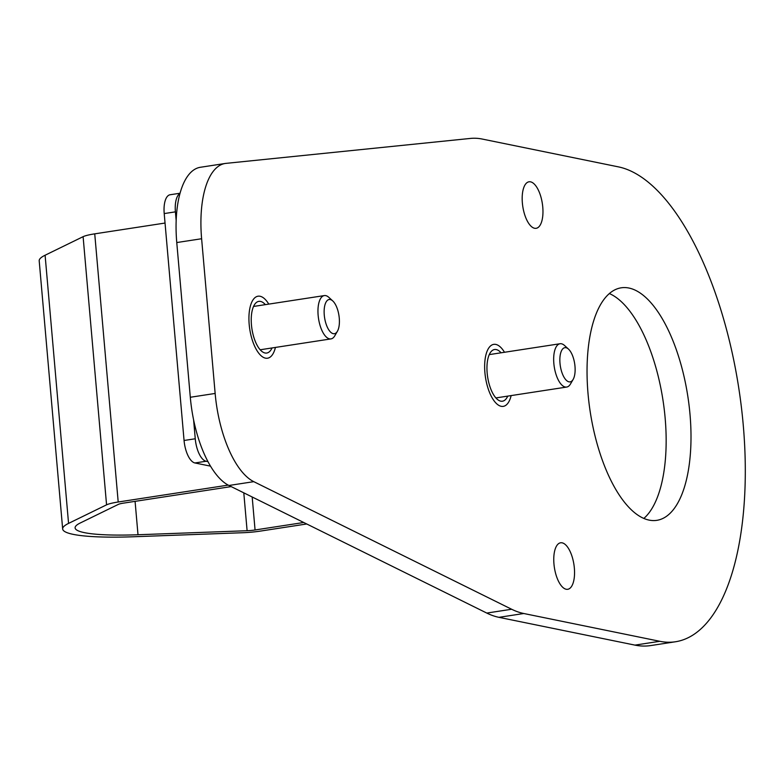 <?xml version="1.0" encoding="UTF-8"?>
<svg xmlns="http://www.w3.org/2000/svg" width="784" height="784" viewBox="0 0 784 784"><rect width="100%" height="100%" fill="white"/><g stroke="black" fill="none" stroke-linecap="round" stroke-linejoin="round"><path stroke-width="1.18" d="M659.775 641.292A240.472 101.018 81.3 0 0 675.524 641.753A240.472 101.018 81.3 0 0 741.38 407.063A240.472 101.018 81.3 0 0 618.272 166.845L482.278 139.062A209.103 87.837 81.3 0 0 470.449 138.425L225.929 163.376A83.643 35.133 81.3 0 0 225.184 163.474A83.643 35.133 81.3 0 0 201.615 238.738L215.149 393.45A83.643 35.133 81.3 0 0 253.781 481.66L511.638 609.246A209.103 87.837 81.3 0 0 523.79 613.509L659.775 641.292L634.932 645.114A240.472 101.018 81.3 0 0 650.671 645.575L675.524 641.753M588.029 393.656A117.62 49.412 -98.7 0 1 621.173 287.816A117.62 49.412 -98.7 0 1 690.018 414.491A117.62 49.412 -98.7 0 1 656.874 520.331A117.62 49.412 -98.7 0 1 588.029 393.656M501.094 352.8A26.137 10.976 81.3 0 0 494.537 349.527A26.137 10.976 81.3 0 0 487.168 373.047A26.137 10.976 81.3 0 0 502.466 401.202A26.137 10.976 81.3 0 0 507.748 396.106M265.374 304.643A26.137 10.976 81.3 0 0 258.818 301.37A26.137 10.976 81.3 0 0 251.448 324.89A26.137 10.976 81.3 0 0 266.746 353.035A26.137 10.976 81.3 0 0 272.028 347.949M522.369 202.968A23.52 9.878 81.3 0 0 536.138 228.311A23.52 9.878 81.3 0 0 542.773 207.143A23.52 9.878 81.3 0 0 529.004 181.8A23.52 9.878 81.3 0 0 522.369 202.968M553.955 563.961A23.52 9.878 81.3 0 0 567.724 589.294A23.52 9.878 81.3 0 0 574.358 568.126A23.52 9.878 81.3 0 0 560.589 542.793A23.52 9.878 81.3 0 0 553.955 563.961M609.335 293.549A117.62 49.412 -98.7 0 1 665.165 418.303A117.62 49.412 -98.7 0 1 643.86 518.41M225.184 163.474L200.332 167.286A83.643 35.133 81.3 0 0 176.763 242.55L190.306 397.263A83.643 35.133 81.3 0 0 228.928 485.482L486.786 613.068A209.103 87.837 81.3 0 0 498.938 617.331L634.932 645.114M511.148 395.587A31.37 13.171 -98.7 0 1 503.259 406.367A31.37 13.171 -98.7 0 1 484.904 372.586A31.37 13.171 -98.7 0 1 493.744 344.362A31.37 13.171 -98.7 0 1 504.494 352.281M275.429 347.43A31.37 13.171 -98.7 0 1 267.54 358.21A31.37 13.171 -98.7 0 1 249.185 324.429A31.37 13.171 -98.7 0 1 258.024 296.205A31.37 13.171 -98.7 0 1 268.775 304.114M165.042 223.048L94.737 233.848A22.932 3.195 175 0 0 83.104 236.67L45.1 255.231L68.561 523.398A106.575 14.837 175 0 0 62.661 528.984A106.575 14.837 175 0 0 133.907 536.746L243.02 532.718A22.932 3.195 -5 0 0 260.474 531.082L306.73 523.977M62.661 528.984L39.2 260.817A106.575 14.837 -5 0 1 45.1 255.231M228.222 485.11L118.198 502.005A22.932 3.195 175 0 0 106.565 504.837L68.561 523.398M207.976 461.619L206.133 461.247L194.932 462.962L210.533 466.147M135.083 501.358L138.004 534.747A94.1 13.093 -5 0 1 75.097 527.897A94.1 13.093 -5 0 1 80.301 522.967L118.306 504.406A10.457 1.45 -5 0 1 123.607 503.112L231.182 486.599M138.004 534.747L247.107 530.719A10.457 1.45 175 0 0 255.065 529.974L303.741 522.497M194.932 462.962A20.913 8.781 -98.7 0 1 184.064 440.481L164.209 213.571A20.913 8.781 -98.7 0 1 170.099 194.755L180.036 193.236M193.599 419.842L195.255 438.766A20.913 8.781 81.3 0 0 206.133 461.247M179.957 193.511A20.913 8.781 81.3 0 0 175.41 211.856L176.165 220.52M337.424 331.25A17.297 7.262 81.3 0 1 329.721 331.152A17.297 7.262 81.3 0 1 324.272 315.08A17.297 7.262 -98.7 0 1 332.769 300.948A17.297 7.262 -98.7 0 1 339.266 318.147A17.297 7.262 81.3 0 1 337.424 331.25L334.788 335.797A21.913 9.202 81.3 0 1 330.956 338.904L260.19 349.772M330.956 338.904A21.913 9.202 81.3 0 1 318.137 315.305A21.913 9.202 -98.7 0 1 324.311 295.588A21.913 9.202 -98.7 0 1 328.898 297.401L332.769 300.948M573.143 379.417A17.297 7.262 81.3 0 1 565.44 379.309A17.297 7.262 81.3 0 1 559.992 363.237A17.297 7.262 -98.7 0 1 568.488 349.105A17.297 7.262 -98.7 0 1 574.986 366.304A17.297 7.262 81.3 0 1 573.143 379.417L570.507 383.954A21.913 9.202 81.3 0 1 566.675 387.061L495.909 397.929M566.675 387.061A21.913 9.202 81.3 0 1 553.847 363.462A21.913 9.202 -98.7 0 1 560.021 343.745A21.913 9.202 -98.7 0 1 564.617 345.558L568.488 349.105M201.615 238.738L176.763 242.55M215.149 393.45L190.306 397.263M253.781 481.66L228.928 485.482M511.638 609.246L486.786 613.068M523.79 613.509L498.938 617.331M83.104 236.67L106.565 504.837M94.737 233.848L118.198 502.005M195.255 438.766L184.064 440.481M164.209 213.571L175.41 211.856M243.795 492.832L247.107 530.719M252.183 496.987L255.065 529.974M324.311 295.588L253.536 306.456M560.021 343.745L489.255 354.613"/></g></svg>
